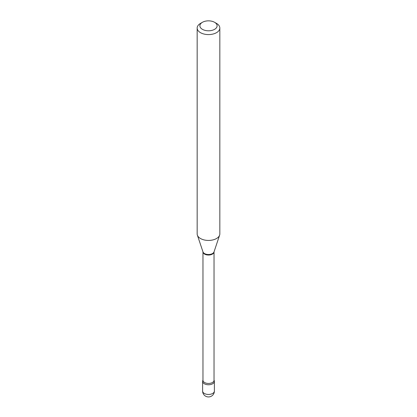 <?xml version="1.0" encoding="UTF-8"?>
<svg xmlns="http://www.w3.org/2000/svg" width="417" height="417" viewBox="0 0 417 417"><rect width="100%" height="100%" fill="white"/><g stroke="black" fill="none" stroke-linecap="round" stroke-linejoin="round"><path stroke-width="0.63" d="M204.335 383.76A5.89 3.404 0 0 0 210.757 384.495A5.89 3.404 0 0 0 214.39 381.352A5.89 3.404 0 0 0 214.036 380.195A5.89 3.404 0 0 1 212.665 383.76A5.89 3.404 0 0 1 205.336 384.224A5.89 3.404 0 0 1 202.964 380.195A5.89 3.404 0 0 0 202.61 381.352A5.89 3.404 0 0 0 204.335 383.76M200.488 23.415L202.412 22.304A8.611 4.973 0 0 0 202.412 29.336A8.611 4.973 0 0 0 214.588 29.336A8.611 4.973 0 0 0 214.588 22.304A8.611 4.973 0 0 0 202.412 22.304L200.488 23.415A11.332 6.542 0 0 0 197.168 28.043A11.332 6.542 0 0 0 204.163 34.085A11.332 6.542 0 0 0 216.512 32.667A11.332 6.542 0 0 0 219.832 28.043A11.332 6.542 0 0 0 216.512 23.415L214.588 22.304M197.168 28.043L197.168 233.895A11.332 6.542 0 0 0 197.377 235.136A11.332 6.542 0 0 0 205.18 240.15A11.332 6.542 0 0 0 216.512 238.519A11.332 6.542 0 0 0 219.623 235.136A11.332 6.542 0 0 0 219.832 233.895L219.832 28.043M214.39 391.047A5.89 5.89 0 0 1 211.445 396.15A5.89 5.89 0 0 1 202.61 391.047A5.89 3.404 0 0 0 204.335 393.455A5.89 3.404 0 0 0 212.665 393.455A5.89 3.404 0 0 0 214.39 391.047L214.39 381.352M212.415 254.099A5.536 3.195 0 0 0 214.036 251.847L214.036 380.257A5.536 3.195 0 0 1 212.415 382.519A5.536 3.195 0 0 1 206.379 383.213A5.536 3.195 0 0 1 202.964 380.257L202.964 251.847A5.536 3.195 0 0 0 206.389 254.792A5.536 3.195 0 0 0 212.415 254.099M197.377 235.136L202.97 251.878A5.63 3.253 0 0 0 206.848 254.37A5.63 3.253 0 0 0 212.482 253.562A5.63 3.253 0 0 0 214.03 251.878L219.623 235.136M202.61 391.047L202.61 381.352"/></g></svg>
